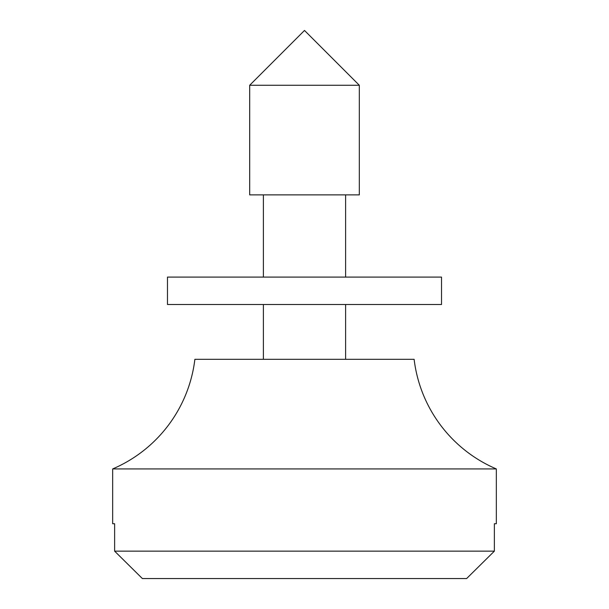 <?xml version="1.0" encoding="UTF-8"?>
<svg xmlns="http://www.w3.org/2000/svg" width="609" height="609" viewBox="0 0 609 609"><rect width="100%" height="100%" fill="white"/><g stroke="black" fill="none" stroke-linecap="round" stroke-linejoin="round"><path stroke-width="0.91" d="M112.665 468.93L496.335 468.93A137.025 137.025 0 0 1 414.12 359.31L194.88 359.31A137.025 137.025 0 0 1 112.665 468.93L112.665 523.74L114.629 523.74L112.665 523.74M263.392 194.88L263.392 277.095M263.392 304.5L263.392 359.31M345.608 194.88L345.608 277.095M345.608 304.5L345.608 359.31M359.31 85.26L249.69 85.26L249.69 194.88L359.31 194.88L359.31 85.26L304.5 30.45L249.69 85.26M142.369 578.55L114.629 551.145L494.371 551.145L466.631 578.55L142.369 578.55L114.629 551.145L114.629 523.74M496.335 468.93L496.335 523.74L494.371 523.74L494.371 551.145L466.631 578.55M494.371 523.74L496.335 523.74M304.5 304.5L167.475 304.5L167.475 277.095L441.525 277.095L441.525 304.5L304.5 304.5"/></g></svg>
